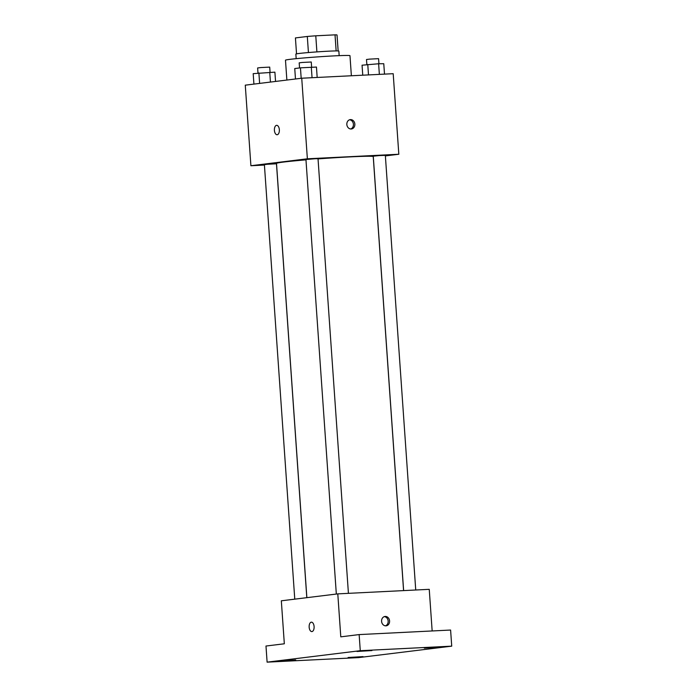 <?xml version="1.0" encoding="UTF-8"?>
<svg xmlns="http://www.w3.org/2000/svg" width="697" height="697" viewBox="0 0 697 697"><rect width="100%" height="100%" fill="white"/><g stroke="black" fill="none" stroke-linecap="round" stroke-linejoin="round"><path stroke-width="1.05" d="M296.539 53.852L295.423 37.926L307.307 36.462A20.858 0.68 176 0 1 315.776 35.808L335.022 34.85A20.858 0.68 176 0 1 337.026 34.989L338.15 50.942M308.431 52.554L307.307 36.462M336.146 50.916L335.022 34.85M316.9 51.9L315.776 35.808M296.173 58.661L295.859 54.07A21.546 0.706 -4 0 1 299.057 53.477A21.546 0.706 -4 0 1 323.199 51.482A21.546 0.706 -4 0 1 338.847 51.064L339.169 55.655M351.375 75.764L349.972 55.69A32.323 1.054 176 0 0 334.665 55.856A32.323 1.054 176 0 0 301.984 58.121A32.323 1.054 176 0 0 285.482 60.195L286.868 80.05M264.416 165.067L250.903 165.738L245.274 85.165L301.731 78.221L393.195 73.69L398.823 154.255L385.38 155.91M250.903 165.738L307.368 158.794L301.731 78.221M279.349 129.729A4.713 2.483 87.2 0 1 277.118 134.748A4.713 2.483 87.2 0 1 274.4 130.156A4.713 2.483 87.2 0 1 276.648 125.329A4.713 2.483 87.2 0 1 279.349 129.729M403.58 590.603L373.235 156.616A48.485 1.586 176 0 0 350.269 156.869A48.485 1.586 176 0 0 318.041 158.899M305.966 159.857A48.485 1.586 176 0 0 276.5 163.377L306.863 597.669M307.368 158.794L398.823 154.255M306.811 597.678L276.474 163.795L267.482 164.257L264.39 164.64L294.77 599.159M348.422 593.339L318.024 158.689L315.157 158.724L305.948 159.535L336.329 594.044M403.633 590.603L373.261 156.189L379.281 155.57L385.336 155.353L415.734 590.002M351.166 128.997A4.713 3.999 -97 0 1 346.853 124.641A4.713 3.999 -97 0 1 350.269 119.614A4.713 3.999 -97 0 1 354.817 123.805A4.713 3.999 -97 0 1 351.419 128.971A4.713 3.999 -97 0 1 351.166 128.997M349.563 119.779A4.713 3.999 -97 0 1 353.388 123.979A4.713 3.999 -97 0 1 350.696 128.989M277.118 134.748A4.713 2.483 87.2 0 1 274.4 130.156A4.713 2.483 87.2 0 1 276.648 125.329M267.108 662.15L360.271 650.693L451.726 646.154L358.572 657.611L267.108 662.15L265.984 646.032L284.332 643.784L281.327 600.805L337.792 593.87L429.247 589.331L432.157 630.959M360.271 650.693L359.147 634.584L450.602 630.044L451.726 646.154M337.792 593.87L340.789 636.84L359.147 634.584M314.094 626.577A4.713 2.483 87.2 0 1 311.855 631.587A4.713 2.483 87.2 0 1 309.146 627.004A4.713 2.483 87.2 0 1 311.393 622.168A4.713 2.483 87.2 0 1 314.094 626.577M385.911 625.836A4.713 3.999 -97 0 1 381.599 621.48A4.713 3.999 -97 0 1 385.005 616.462A4.713 3.999 -97 0 1 389.553 620.652A4.713 3.999 -97 0 1 386.155 625.819A4.713 3.999 -97 0 1 385.911 625.836M384.308 616.627A4.713 3.999 -97 0 1 388.133 620.827A4.713 3.999 -97 0 1 385.441 625.828M311.855 631.587A4.713 2.483 87.2 0 1 309.146 627.004A4.713 2.483 87.2 0 1 311.393 622.168M348.108 657.506L363.024 656.609L348.108 657.506M424.325 648.14L439.249 647.234L424.325 648.14M357.012 651.477L371.937 650.571L357.012 651.477M280.795 660.852L295.711 659.946L280.795 660.852M362.754 75.198L362.057 65.204L378.619 63.758L383.768 63.715L384.5 74.117M368.495 74.91L367.763 64.507M379.36 74.37L378.619 63.758M378.933 63.758L378.576 58.661L369.593 59.123L366.5 59.506L366.857 64.621M295.476 78.996L294.744 68.55L300.451 67.844L316.455 67.051L317.179 77.454M301.182 78.291L300.451 67.844M312.047 77.716L311.306 67.095M311.62 67.095L311.263 62.007L302.271 62.46L299.187 62.852L299.544 67.957M253.917 84.102L253.194 73.655L274.897 72.157L275.55 81.444M259.624 83.405L258.892 72.958M270.436 82.072L269.748 72.209M270.07 72.2L269.713 67.112L260.722 67.574L257.629 67.957L257.986 73.063"/></g></svg>
